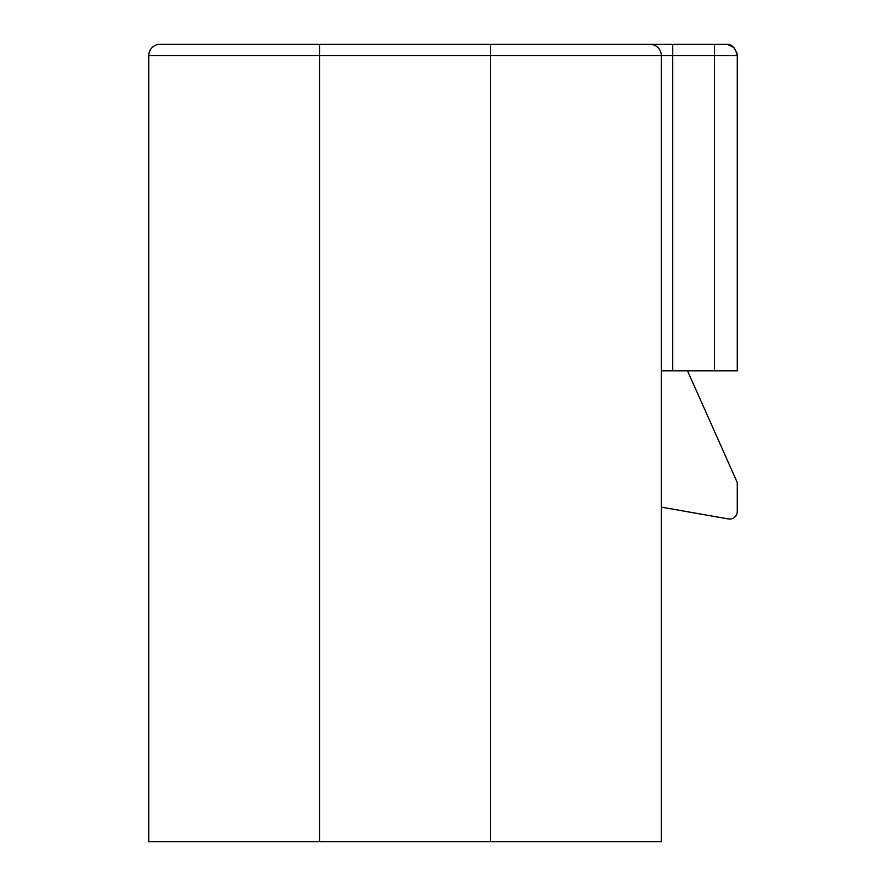 <?xml version="1.0" encoding="UTF-8"?>
<svg xmlns="http://www.w3.org/2000/svg" width="886" height="886" viewBox="0 0 886 886"><rect width="100%" height="100%" fill="white"/><g stroke="black" fill="none" stroke-linecap="round" stroke-linejoin="round"><path stroke-width="1.33" d="M319.591 44.3L160.111 44.3A11.396 11.396 0 0 0 148.726 55.696L148.726 841.7L319.591 841.7L319.591 55.696L490.467 55.696L490.467 841.7L661.333 841.7L661.333 55.696A11.396 11.396 0 0 0 649.947 44.3L319.591 44.3L319.591 55.696L148.726 55.696A11.396 11.396 0 0 1 160.111 44.3M661.333 370.857L737.274 370.857L737.274 55.696C735.28 47.567 731.493 43.768 725.889 44.3L649.947 44.3A11.396 11.396 0 0 1 661.333 55.696L737.274 55.696L736.942 52.938L733.94 47.634L727.572 44.422M490.467 841.7L319.591 841.7M687.547 370.857L737.274 482.538L737.274 511.466A7.597 7.597 0 0 1 728.37 518.941L661.333 507.124M714.493 370.857L714.493 44.3M672.729 370.857L672.729 44.3M490.467 44.3L490.467 55.696L661.333 55.696"/></g></svg>
